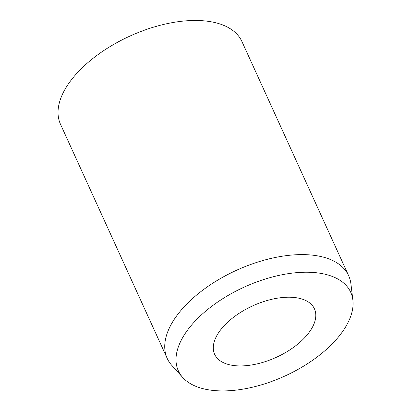 <?xml version="1.0" encoding="UTF-8"?>
<svg xmlns="http://www.w3.org/2000/svg" width="411" height="411" viewBox="0 0 411 411"><rect width="100%" height="100%" fill="white"/><g stroke="black" fill="none" stroke-linecap="round" stroke-linejoin="round"><path stroke-width="0.62" d="M219.854 330.891A54.833 28.308 -24.5 0 1 271.717 299.316A54.833 28.308 -24.5 0 1 314.441 308.836A54.833 28.308 -24.5 0 1 309.226 332.258A54.833 28.308 -24.5 0 1 257.363 363.833A54.833 28.308 -24.5 0 1 214.645 354.313A54.833 28.308 -24.5 0 1 219.854 330.891M182.761 377.519L171.849 365.441A99.698 51.467 -24.5 0 1 167.21 358.418A99.698 51.467 -24.5 0 1 176.684 315.833A99.698 51.467 -24.5 0 1 270.983 258.427A99.698 51.467 -24.5 0 1 348.656 275.73A99.698 51.467 -24.5 0 1 350.912 283.837L352.869 299.999A94.715 48.894 -24.5 0 1 341.726 332.751A94.715 48.894 -24.5 0 1 259.29 385.451A94.715 48.894 -24.5 0 1 182.761 377.519A94.715 48.894 -24.5 0 1 187.354 330.393A94.715 48.894 -24.5 0 1 284.001 274.384A94.715 48.894 -24.5 0 1 352.869 299.999M167.21 358.418L60.509 124.286A99.698 51.467 -24.5 0 1 69.983 81.697A99.698 51.467 -24.5 0 1 164.282 24.29A99.698 51.467 -24.5 0 1 241.956 41.593L348.656 275.73"/></g></svg>
